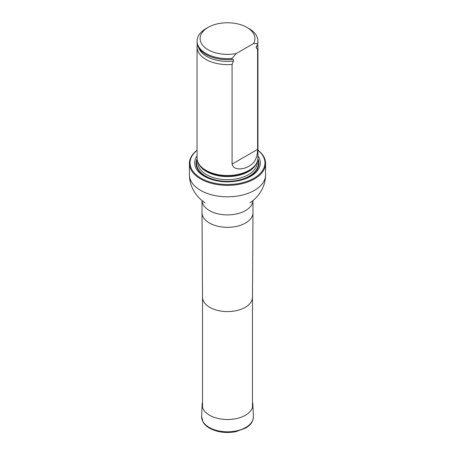 <?xml version="1.0" encoding="UTF-8"?>
<svg xmlns="http://www.w3.org/2000/svg" width="455" height="455" viewBox="0 0 455 455"><rect width="100%" height="100%" fill="white"/><g stroke="black" fill="none" stroke-linecap="round" stroke-linejoin="round"><path stroke-width="0.68" d="M197.055 150.298A37.458 21.624 0 0 0 202.492 178.997A37.458 21.624 0 0 0 252.508 178.997A37.458 21.624 0 0 0 257.945 150.298M197.055 155.826A32.811 18.945 0 0 0 227.5 181.841A32.811 18.945 0 0 0 257.945 155.826M257.945 150.201A38.066 21.976 180 0 1 265.566 163.39A38.066 21.976 180 0 1 227.5 185.373A38.066 21.976 180 0 1 189.434 163.39A38.066 21.976 180 0 1 197.055 150.201M197.362 44.539A30.445 17.574 0 0 0 197.055 47.024L197.055 157.925A30.445 17.574 0 0 0 198.761 163.72A30.445 17.574 0 0 0 205.973 170.352A30.445 17.574 0 0 0 256.239 163.72A30.445 17.574 0 0 0 257.945 157.925L257.945 47.024A30.445 17.574 0 0 0 257.638 44.539M236.208 53.565A27.397 15.817 180 0 1 204.204 46.893A27.397 15.817 180 0 1 208.128 27.385A27.397 15.817 180 0 1 246.872 27.385A27.397 15.817 180 0 1 253.481 43.595L236.208 53.565L232.09 58.433A30.445 17.574 180 0 1 197.055 41.052A30.445 17.574 180 0 1 205.973 28.625L208.128 27.385M246.872 27.385L249.027 28.625A30.445 17.574 180 0 1 257.945 41.052A30.445 17.574 180 0 1 257.598 43.703L257.598 44.698L256.08 47.354L257.598 49.669L257.598 149.382C257.553 157.538 254.698 163.123 249.033 166.143C244.523 169.169 233.642 171.188 232.09 164.107L232.09 64.4L233.432 61.055C233.728 59.861 233.404 59.315 232.465 59.417L232.09 59.423A30.445 17.574 180 0 1 212.661 57.398A30.445 17.574 180 0 1 197.055 42.048L197.055 41.052M253.481 43.595L257.598 43.703M257.945 41.052L257.945 42.048A30.445 17.574 180 0 1 257.598 44.698M232.09 59.423L232.09 58.433M257.598 49.669A30.445 17.574 0 0 0 257.945 47.024M197.055 47.024A30.445 17.574 0 0 0 205.973 59.451A30.445 17.574 0 0 0 232.09 64.4M252.474 402.283A25.372 14.651 180 0 1 252.866 404.512A25.372 14.651 180 0 1 227.5 419.521A25.372 14.651 180 0 1 202.134 404.512A25.372 14.651 180 0 1 202.526 402.283M252.474 297.172A24.974 14.418 180 0 1 252.474 297.217A24.974 14.418 180 0 1 227.5 311.59A24.974 14.418 180 0 1 202.526 297.217A24.974 14.418 180 0 1 202.526 297.172M252.974 212.627A25.474 14.708 180 0 1 252.974 212.678A25.474 14.708 180 0 1 227.5 227.335A25.474 14.708 180 0 1 202.026 212.678A25.474 14.708 180 0 1 202.026 212.627L202.026 200.564A25.474 14.708 180 0 0 227.5 214.902A25.474 14.708 180 0 0 252.969 200.57L252.974 212.627M265.566 163.39L265.566 174.834A38.066 21.976 180 0 1 227.5 196.81A38.066 21.976 180 0 1 189.434 174.834C189.49 181.05 191.191 186.806 194.541 192.101C197.237 196.31 200.655 199.825 204.795 202.646L205.006 202.793M197.095 158.835A31.423 18.143 0 0 0 227.5 181.568A31.423 18.143 0 0 0 257.905 158.835M198.761 163.72L199.358 164.716A29.808 17.21 0 0 0 206.422 171.205A29.808 17.21 0 0 0 255.642 164.716L256.239 163.72M198.681 163.595A29.694 17.142 0 0 0 227.5 176.603A29.694 17.142 0 0 0 256.319 163.595M197.806 161.804L197.806 162.52A29.694 17.142 0 0 0 227.5 179.668A29.694 17.142 0 0 0 257.194 162.52L257.194 161.804M197.243 159.87A30.912 17.847 0 0 0 227.5 181.363A30.912 17.847 0 0 0 257.757 159.87A30.912 17.847 0 0 1 227.5 181.363A30.912 17.847 0 0 1 197.243 159.864M212.741 57.421A30.127 17.392 0 0 0 212.815 57.449A30.127 17.392 0 0 0 232.465 59.417M256.256 47.877A29.359 16.949 0 0 0 256.785 45.659M198.704 47.752A29.359 16.949 0 0 0 233.432 61.055M232.09 164.107L257.598 149.382M253.378 416.501A25.884 14.947 180 0 1 227.5 431.812A25.884 14.947 180 0 1 201.622 416.501L203.038 422.069C204.392 424.396 206.485 426.392 209.323 428.064C217.001 432.239 225.822 433.444 235.787 431.693L245.7 428.053C249.488 425.334 252.73 423.798 253.378 416.501L252.866 404.512M202.526 297.195L202.526 407.464M252.474 297.195L252.474 407.464M252.474 297.217L252.974 212.678M202.526 297.217L202.026 212.678M189.434 163.39L189.434 174.834M265.566 174.834C265.51 181.05 263.809 186.806 260.459 192.101C257.763 196.31 254.345 199.825 250.204 202.646L249.994 202.793M202.134 404.512L201.622 416.501"/></g></svg>
